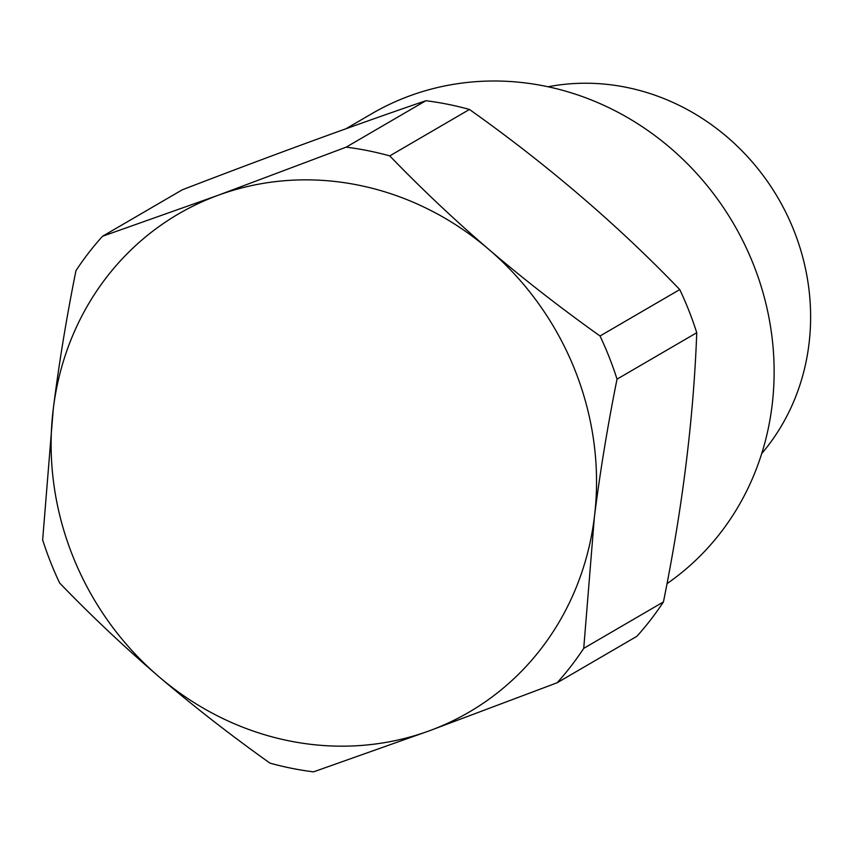 <?xml version="1.0" encoding="UTF-8"?>
<svg xmlns="http://www.w3.org/2000/svg" width="853" height="853" viewBox="0 0 853 853"><rect width="100%" height="100%" fill="white"/><g stroke="black" fill="none" stroke-linecap="round" stroke-linejoin="round"><path stroke-width="1.28" d="M557.137 682.763L636.85 636.327A320.419 296.876 -120.2 0 0 646.393 625.206A320.419 296.876 -120.2 0 0 663.442 601.919C682.517 507.546 693.617 417.81 696.752 332.713L617.028 379.148C607.485 426.724 599.936 472.754 594.37 517.259L583.729 648.355A320.419 296.876 -120.2 0 1 566.669 671.642A320.419 296.876 59.8 0 1 557.137 682.763L429.315 730.818A288.378 267.192 -120.2 0 0 536.974 653.931A288.378 267.192 -120.2 0 0 594.37 517.259A288.378 267.192 -120.2 0 0 488.876 249.449A288.378 267.192 -120.2 0 0 218.336 195.209A288.378 267.192 -120.2 0 0 110.677 272.086A288.378 267.192 -120.2 0 0 53.291 408.768A288.378 267.192 -120.2 0 0 158.775 676.568A288.378 267.192 -120.2 0 0 429.315 730.818L313.531 771.858A320.419 296.876 59.8 0 1 269.943 763.115C230.63 735.126 193.578 706.284 158.775 676.568C124.111 646.787 91.068 615.599 59.646 583.015A320.419 296.876 59.8 0 1 42.65 539.864L53.291 408.768C58.857 364.263 66.406 318.233 75.96 270.657A320.419 296.876 59.8 0 1 93.009 247.37A320.419 296.876 59.8 0 1 102.552 236.249L218.336 195.209L346.147 147.153A320.419 296.876 59.8 0 1 389.746 155.896C421.169 188.481 454.212 219.669 488.876 249.449C523.667 279.155 560.72 308.008 600.032 335.997L679.756 289.562C617.625 224.893 547.53 164.853 469.459 109.461A320.419 296.876 -120.2 0 0 425.871 100.718L346.147 147.153M469.459 109.461L389.746 155.896M617.028 379.148A320.419 296.876 -120.2 0 0 600.032 335.997M696.752 332.713A320.419 296.876 -120.2 0 0 679.756 289.562M663.442 601.919L583.729 648.355M425.871 100.718C352.641 125.775 271.435 155.47 182.265 189.814L102.552 236.249M761.718 453.561A223.23 206.831 -120.2 0 0 764.512 450.213A223.23 206.831 -120.2 0 0 777.051 196.307A223.23 206.831 -120.2 0 0 548.063 86.771M667.003 583.644A277.694 257.297 -120.2 0 0 716.776 537.529A277.694 257.297 -120.2 0 0 707.35 185.879A277.694 257.297 -120.2 0 0 371.748 113.726L345.87 128.792"/></g></svg>
